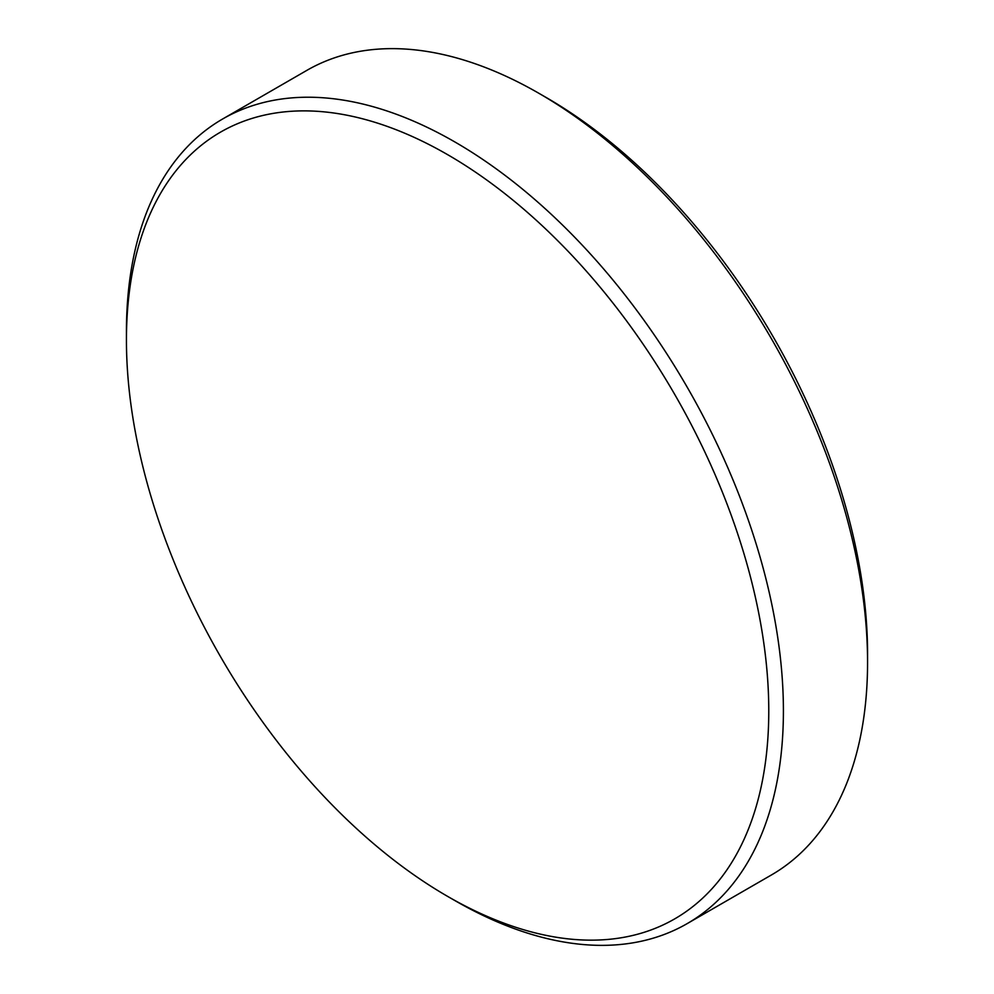 <?xml version="1.0" encoding="UTF-8"?>
<svg xmlns="http://www.w3.org/2000/svg" width="994" height="994" viewBox="0 0 994 994"><rect width="100%" height="100%" fill="white"/><g stroke="black" fill="none" stroke-linecap="round" stroke-linejoin="round"><path stroke-width="1.49" d="M126.437 340.097A454.208 262.23 60 0 1 447.611 154.654A454.208 262.23 60 0 1 768.772 710.946A454.208 262.23 60 0 1 447.598 896.377A454.208 262.23 60 0 1 126.437 340.097L126.437 331.648A464.546 268.206 60 0 1 222.656 118.982A464.546 268.206 60 0 1 580.633 243.443A464.546 268.206 60 0 1 783.409 710.946A464.546 268.206 60 0 1 687.202 923.6A464.546 268.206 60 0 1 454.917 900.589L447.598 896.377M222.656 118.982L306.798 70.4A464.546 268.206 60 0 1 539.083 93.411A464.546 268.206 60 0 1 867.563 662.352A464.546 268.206 60 0 1 771.344 875.018L687.202 923.6M539.083 93.411L546.402 97.623A454.208 262.23 60 0 1 867.563 653.903L867.563 662.352"/></g></svg>
